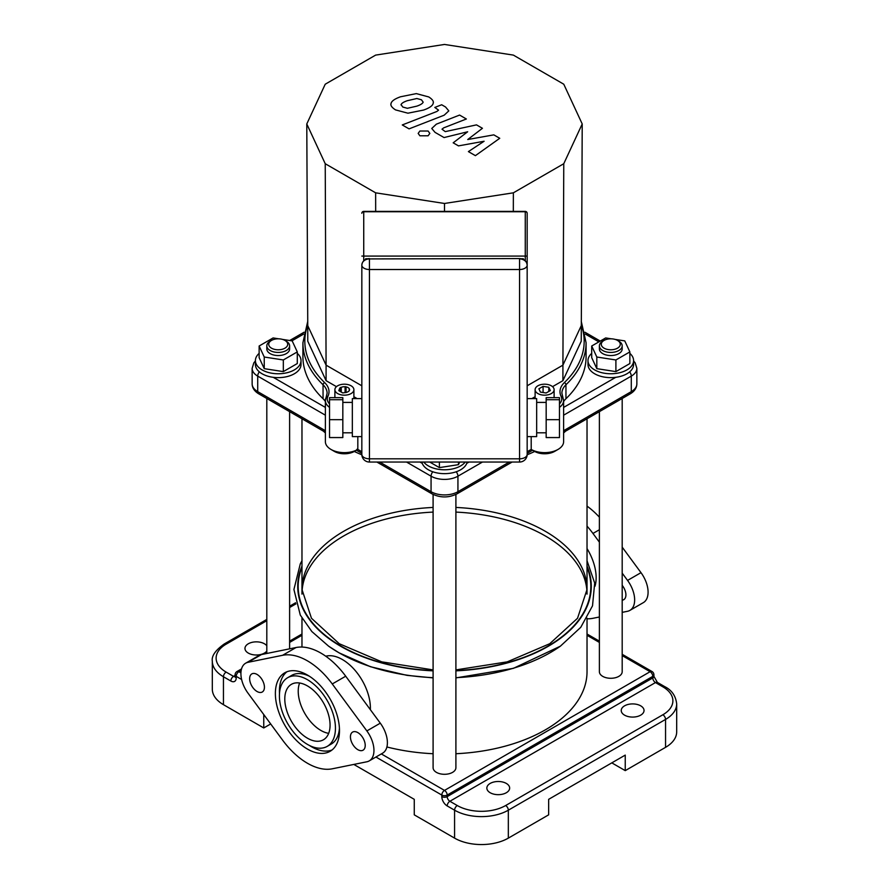 <?xml version="1.0" encoding="UTF-8"?>
<svg xmlns="http://www.w3.org/2000/svg" width="889" height="889" viewBox="0 0 889 889"><rect width="100%" height="100%" fill="white"/><g stroke="black" fill="none" stroke-linecap="round" stroke-linejoin="round"><path stroke-width="1.33" d="M587.029 618.177L587.029 671.706A142.529 82.288 180 0 1 455.901 753.728M433.099 753.728A142.529 82.288 180 0 1 386.893 746.971M302.027 591.763A142.529 82.288 180 0 1 343.721 535.934A142.529 82.288 180 0 1 433.099 512.097M455.901 512.097A142.529 82.288 180 0 1 586.973 591.763M328.686 733.347A32.026 18.491 60 0 1 304.86 713.534A32.026 18.491 60 0 1 299.615 682.996M508.33 838.127A38.005 21.947 0 0 1 454.579 838.127L454.579 810.19A38.005 21.947 0 0 0 508.33 810.19L665.55 719.423L665.55 747.349L625.245 770.63L625.245 755.105L548.646 799.333L548.646 814.846L508.33 838.127L508.33 810.19A3.8 2.189 -120 0 0 505.641 805.534A34.204 19.747 180 0 1 457.268 805.534L449.878 801.267A3.8 2.189 60 0 1 447.189 796.611L447.189 795.066A3.8 2.189 -120 0 0 444.5 790.41A3.8 2.189 120 0 0 441.811 795.066A3.8 2.189 0 0 0 447.189 795.066L652.793 676.362A3.8 2.189 0 0 0 653.904 674.807A3.8 3.8 0 0 0 652.004 671.517A3.8 2.189 120 0 0 650.103 671.706A3.8 2.189 60 0 1 652.793 676.362L652.793 677.918A3.8 2.189 -120 0 0 655.471 682.563L662.861 686.83A3.8 2.189 -60 0 1 664.761 686.652L657.371 682.385A3.8 2.189 120 0 0 655.471 682.563L449.878 801.267A3.8 2.189 120 0 0 447.189 805.923L454.579 810.19A3.8 2.189 -60 0 1 457.268 805.534M270.689 723.957L263.755 727.958L223.45 704.677L223.45 676.751A3.8 2.189 -60 0 1 226.139 672.095A34.204 19.747 180 0 1 226.139 644.169A3.8 2.189 -120 0 0 224.239 643.98C215.382 650.304 211.415 656.06 212.315 661.238A38.005 21.947 0 0 0 223.45 676.751L230.84 681.018A3.8 2.189 -60 0 1 233.529 676.362L226.139 672.095M263.755 727.958L263.755 714.556M353.822 764.429L414.263 799.333L414.263 814.846L454.579 838.127M212.315 661.238L212.315 689.164A38.005 21.947 0 0 0 223.45 704.677M266.811 651.07A11.401 6.579 180 0 1 248.309 653.082A11.401 6.579 180 0 1 244.964 648.437A11.401 6.579 180 0 1 254.032 641.991A11.401 6.579 180 0 1 266.811 645.792M624.567 715.156A11.401 6.579 180 0 1 621.233 710.5A11.401 6.579 180 0 1 632.635 703.91A11.401 6.579 180 0 1 644.036 710.5A11.401 6.579 180 0 1 636.991 716.578A11.401 6.579 180 0 1 624.567 715.156M490.183 792.732A11.401 6.579 180 0 1 486.85 788.076A11.401 6.579 180 0 1 498.251 781.498A11.401 6.579 180 0 1 509.653 788.076A11.401 6.579 180 0 1 502.618 794.166A11.401 6.579 180 0 1 490.183 792.732M625.245 770.63L611.799 762.862M665.55 747.349A38.005 21.947 0 0 0 676.685 731.836L676.685 703.899C675.773 695.931 671.806 690.175 664.761 686.652M325.774 656.226A39.627 22.881 60 0 1 355.656 671.062A39.627 22.881 60 0 1 370.357 709.678M287.625 677.729A39.627 22.881 60 0 1 327.241 700.61A39.627 22.881 60 0 1 327.241 746.36A39.627 22.881 60 0 1 296.715 735.748A39.627 22.881 60 0 1 279.413 695.876A39.627 22.881 60 0 1 287.625 677.729L291.659 675.407A39.627 22.881 60 0 1 309.516 676.318M339.42 728.113A39.627 22.881 60 0 1 331.275 744.037L327.241 746.36M279.479 693.664A45.328 26.17 60 0 1 279.413 691.22A45.328 26.17 60 0 1 286.88 671.784M332.019 749.983A45.328 26.17 60 0 1 309.383 745.449M275.379 693.542A45.328 26.17 -120 0 0 295.17 739.159A45.328 26.17 -120 0 0 330.097 751.305A45.328 26.17 -120 0 0 330.097 698.965A45.328 26.17 -120 0 0 284.769 672.795A45.328 26.17 -120 0 0 275.379 693.542M332.264 768.807L366.857 761.784A22.803 13.168 -120 0 0 369.224 760.895A22.803 13.168 -120 0 0 366.857 730.925L332.264 683.963A62.719 36.205 -120 0 0 282.602 655.293L248.009 662.316A22.803 13.168 -120 0 0 245.642 663.205A22.803 13.168 -120 0 0 248.009 693.164L282.602 740.137A62.719 36.205 -120 0 0 332.264 768.807M350.433 736.881A10.457 6.034 -120 0 0 355 747.393A10.457 6.034 -120 0 0 363.056 750.194A10.457 6.034 -120 0 0 363.056 738.126A10.457 6.034 -120 0 0 352.6 732.091A10.457 6.034 -120 0 0 350.433 736.881M249.653 678.685A10.457 6.034 -120 0 0 254.21 689.208A10.457 6.034 -120 0 0 262.266 692.009A10.457 6.034 -120 0 0 262.266 679.941A10.457 6.034 -120 0 0 251.82 673.906A10.457 6.034 -120 0 0 249.653 678.685M284.791 698.976A32.026 18.491 -120 0 0 298.771 731.203A32.026 18.491 -120 0 0 323.44 739.781A32.026 18.491 -120 0 0 323.44 702.81A32.026 18.491 -120 0 0 291.425 684.319A32.026 18.491 -120 0 0 284.791 698.976M245.642 663.205L259.077 655.449A22.803 13.168 60 0 1 261.444 654.56L296.037 647.525A62.719 36.205 60 0 1 345.71 676.207L380.292 723.168A22.803 13.168 60 0 1 382.67 753.139L369.224 760.895M587.029 548.569A39.627 22.881 60 0 1 594.985 586.262M599.386 517.176A62.719 36.205 -120 0 0 587.029 506.119M622.189 573.138L627.556 580.417A22.803 13.168 60 0 1 629.923 610.376L643.358 602.62A22.803 13.168 -120 0 0 640.991 572.66L622.189 547.135M622.189 585.34A10.457 6.034 60 0 1 623.745 599.686A10.457 6.034 60 0 1 622.189 600.164M599.386 616.999L592.963 618.299A62.719 36.205 60 0 1 587.029 618.777M587.029 526.132A62.719 36.205 60 0 1 592.963 533.456L599.386 542.168M629.923 610.376A22.803 13.168 60 0 1 627.556 611.276L622.189 612.365M493.817 134.861L467.736 139.529L482.438 128.294L476.504 124.871L445.256 131.628L442.011 129.194L443.655 127.872L466.358 118.993L459.58 115.07L436.343 124.171L431.754 128.483L435.043 132.372L444.067 137.562L467.67 131.772L453.179 142.818L458.48 145.885L484.105 141.251L468.403 151.608L475.404 155.653L499.751 138.295L493.817 134.861M401.061 104.658L402.817 107.047L407.384 108.302L416.808 106.147C420.475 104.891 422.597 103.557 423.164 102.157L421.464 99.79L416.852 98.512L407.362 100.69C403.717 101.935 401.617 103.257 401.061 104.658L401.039 104.913M433.176 103.357C433.943 101.479 432.476 99.346 428.765 96.945L416.319 93.612L400.572 96.768C394.772 98.835 391.593 101.068 391.049 103.457C390.304 105.335 391.793 107.48 395.516 109.892L407.918 113.192L423.597 110.058C429.454 107.98 432.643 105.735 433.176 103.357L433.287 102.479M391.049 103.457L390.949 104.302M409.062 128.872L444.178 115.192L448.812 110.881L445.545 106.991L441.677 104.758L434.81 107.436L438.555 110.147L436.899 111.469L402.273 124.949L409.062 128.872M428.109 131.027L419.875 131.027L418.174 133.406L419.875 135.784L428.109 135.784L429.82 133.406L428.109 131.027M329.53 419.675L329.53 437.566L342.832 437.566L342.832 397.661L329.53 397.661L329.53 419.675L342.832 419.675M342.832 399.717L329.53 399.717M361.834 265.055L361.834 454.69L361.834 436.61L352.333 436.61L352.333 398.605L361.834 398.605M559.47 419.675L559.47 437.566L546.168 437.566L546.168 397.661L559.47 397.661L559.47 419.675L546.168 419.675M546.168 399.717L559.47 399.717M527.166 436.61L536.667 436.61L536.667 398.605L527.166 398.605M523.032 259.288L523.365 258.732L522.543 259.088M366.457 259.088L365.635 258.732L365.968 259.288M519.565 258.566L369.435 258.921A7.601 6.212 180 0 0 361.834 265.122A7.601 4.389 0 0 0 369.435 269.511L369.435 258.921L519.565 258.566C524.132 258.899 526.666 261.077 527.166 265.122A7.601 6.212 180 0 0 519.565 258.921L519.565 269.511A7.601 4.389 0 0 0 527.166 265.122L527.166 454.423A7.601 4.389 180 0 1 519.565 458.813L519.565 462.036A7.601 7.601 0 0 0 527.166 454.423L527.166 213.293A1.9 1.9 0 0 0 525.266 211.393L525.266 211.738A1.9 1.556 -0 0 1 527.166 213.293M361.834 256.076L527.166 256.076M527.166 255.187L527.166 265.055M369.435 258.566C364.868 258.899 362.334 261.077 361.834 265.122L361.834 454.423A7.601 7.601 0 0 0 369.435 462.036L369.435 458.813A7.601 4.389 180 0 1 361.834 454.423M375.636 192.824L325.23 163.72L306.783 123.96L325.23 84.211L375.636 55.107L444.5 44.45L513.364 55.107L563.77 84.211L582.217 123.96L563.77 163.72L513.364 192.824L444.5 203.47L375.636 192.824L375.68 211.393M325.23 163.72L326.085 365.157L307.761 325.685L306.783 123.96M444.5 203.47L444.5 211.393M513.364 192.824L513.32 211.393M531.433 449.578L534.533 451.368A14.257 8.234 0 0 0 554.692 451.368L558.048 449.423A19.002 10.968 180 0 1 531.178 449.423L527.166 451.745M361.834 451.745L357.823 449.423A19.002 10.968 180 0 1 330.952 449.423L334.308 451.368A14.257 8.234 0 0 0 354.467 451.368L357.823 449.423C356.145 450.579 355.944 450.467 357.245 449.089M330.952 449.423A19.002 10.968 180 0 1 325.385 441.666L325.385 400.55A19.002 10.968 0 0 0 329.53 407.384M531.211 449.445L531.178 436.61M559.47 407.384A19.002 10.968 0 0 0 563.615 400.55L563.615 441.666A19.002 10.968 180 0 1 558.048 449.423M357.823 449.423L357.823 436.61M329.53 403.884A17.102 9.879 180 0 1 327.908 396.361A30.404 17.558 0 0 0 324.685 382.648A1.9 1.334 133.9 0 0 323.051 384.77L323.051 398.728A28.504 16.458 180 0 1 325.385 401.55M323.051 398.728A141.584 81.744 180 0 1 302.916 356.711L302.916 342.754A141.584 81.744 0 0 0 323.051 384.77A28.504 16.458 180 0 1 327.108 393.227L325.385 400.55A19.002 10.968 0 0 1 326.074 397.616M562.926 397.616A1.9 1.5 154.4 0 0 562.804 397.094L561.892 393.227A28.504 16.458 180 0 1 565.949 384.77A141.584 81.744 0 0 0 586.084 342.754L586.084 356.711A141.584 81.744 180 0 1 565.949 398.728L565.949 384.77A1.9 1.334 -133.9 0 0 564.315 382.648A30.404 17.558 0 0 0 561.092 396.361A17.102 9.879 180 0 1 559.47 403.884M563.615 401.55A28.504 16.458 180 0 1 565.949 398.728M582.217 123.96L581.239 341.198L562.915 380.67L552.536 386.659M336.464 386.659L326.085 380.67L307.761 341.198L307.761 325.685M357.145 398.605L353.889 396.727M535.111 396.727L531.855 398.605M563.77 163.72L562.915 365.157L527.166 385.793M326.085 380.67L326.085 365.157L361.834 385.793M562.915 380.67L562.915 365.157L581.239 325.685M349.477 390.082L349.477 389.293A5.134 2.967 180 0 1 349.521 389.682A5.134 2.967 180 0 1 348.444 391.504L346.799 392.305A5.134 2.967 180 0 1 344.565 392.649L342.743 392.927L338.776 390.638L339.265 389.582A5.134 2.967 180 0 1 339.865 388.293L339.865 391.26M346.032 392.494L346.032 386.882A5.134 2.967 180 0 1 349.244 388.737L349.244 390.638M341.254 392.06L341.254 387.348A5.134 2.967 180 0 1 345.076 386.748L345.076 392.627M339.265 390.916L339.265 389.582M340.231 391.471L340.231 387.504L341.254 387.348M339.865 388.293L340.231 387.504M345.654 392.56L346.032 386.882M345.076 386.748L345.654 386.659M349.244 388.737L349.477 389.293M351.111 385.804A9.501 5.49 180 0 1 353.889 389.682A9.501 5.49 180 0 1 344.387 395.172A9.501 5.49 180 0 1 334.886 389.682A9.501 5.49 180 0 1 340.754 384.615A9.501 5.49 180 0 1 351.111 385.804M546.146 392.994L540.423 392.105L538.89 388.804L543.079 386.382L548.802 387.271L550.335 390.571L546.146 392.994M543.079 392.516L543.079 386.382M548.802 391.46L548.802 387.271M537.889 385.804A9.501 5.49 180 0 1 548.246 384.615A9.501 5.49 180 0 1 554.114 389.682A9.501 5.49 180 0 1 544.613 395.172A9.501 5.49 180 0 1 535.111 389.682A9.501 5.49 180 0 1 537.889 385.804M286.28 341.198L284.936 340.42A9.501 5.49 180 0 1 284.936 348.177A9.501 5.49 180 0 1 271.501 348.177A9.501 5.49 180 0 1 271.501 340.42A9.501 5.49 180 0 1 284.936 340.42L286.28 341.198A11.401 6.579 0 0 1 289.614 345.854A11.401 6.579 0 0 1 278.213 352.433A11.401 6.579 0 0 1 266.811 345.854A11.401 6.579 0 0 1 270.156 341.198L271.501 340.42M289.614 345.854L289.614 348.955A11.401 6.579 180 0 1 278.213 355.544A11.401 6.579 180 0 1 266.811 348.955L266.811 345.854M282.435 339.387L292.181 340.898L297.293 351.911L283.324 359.967L264.244 357.022L259.132 346.01L273.101 337.942L278.813 338.831M283.324 359.967L283.324 371.613L297.293 363.545L297.293 351.911M283.324 371.613L264.244 368.657L264.244 357.022M264.244 368.657L259.132 357.645L259.132 346.01M297.293 353.377A22.803 13.168 180 0 1 301.015 360.59L301.015 364.479A22.803 13.168 180 0 1 278.213 377.636A22.803 13.168 180 0 1 255.41 364.479L255.41 360.59A22.803 13.168 180 0 1 259.132 353.377M301.015 360.59A22.803 13.168 180 0 1 278.213 373.758A22.803 13.168 180 0 1 255.41 360.59M459.691 462.036L458.468 464.658L458.468 462.036M458.468 464.658L439.388 467.614L439.388 462.036M439.388 467.614L429.72 462.036M467.147 462.036A22.803 13.168 180 0 1 444.5 473.648A22.803 13.168 180 0 1 421.853 462.036M465.269 462.036A22.803 13.168 180 0 1 444.5 469.77A22.803 13.168 180 0 1 423.731 462.036M433.099 494.451L433.099 767.707A11.401 6.579 0 0 0 444.5 774.297A11.401 6.579 0 0 0 455.901 767.707L455.901 494.451M325.385 432.943A142.529 82.288 180 0 1 323.44 431.176M569.471 427.32A142.529 82.288 180 0 1 563.615 432.943M534.7 451.468A142.529 82.288 180 0 1 527.166 454.779A1.9 1.1 180 0 0 527.166 454.69A1.9 1.9 0 0 1 527.144 454.957M361.856 454.957A1.9 1.9 0 0 1 361.834 454.69A1.9 1.1 180 0 0 361.845 454.801A142.529 82.288 180 0 1 354.3 451.468M604.064 348.177A9.501 5.49 180 0 1 604.064 340.42A9.501 5.49 180 0 1 617.499 340.42A9.501 5.49 180 0 1 617.499 348.177A9.501 5.49 180 0 1 604.064 348.177M604.064 340.42L602.72 341.198A11.401 6.579 0 0 0 599.386 345.854A11.401 6.579 0 0 0 602.72 350.51A11.401 6.579 0 0 0 615.144 351.933A11.401 6.579 0 0 0 622.189 345.854A11.401 6.579 0 0 0 618.844 341.198L617.499 340.42M622.189 345.854L622.189 348.955A11.401 6.579 180 0 1 615.144 355.033A11.401 6.579 180 0 1 602.72 353.611A11.401 6.579 180 0 1 599.386 348.955L599.386 345.854M615.01 339.387L624.756 340.898L629.868 351.911L629.868 363.545L615.899 371.613L615.899 359.967L596.819 357.022L591.707 346.01L605.676 337.942L611.388 338.831M615.899 371.613L596.819 368.657L596.819 357.022M596.819 368.657L591.707 357.645L591.707 346.01M629.868 351.911L615.899 359.967M629.868 353.377A22.803 13.168 180 0 1 633.59 360.59L633.59 364.479A22.803 13.168 180 0 1 619.511 376.636A22.803 13.168 180 0 1 594.663 373.78A22.803 13.168 180 0 1 587.985 364.479L587.985 360.59A22.803 13.168 180 0 1 591.707 353.377M633.59 360.59A22.803 13.168 180 0 1 619.511 372.758A22.803 13.168 180 0 1 594.663 369.902A22.803 13.168 180 0 1 587.985 360.59M599.386 411.651L599.386 671.706A11.401 6.579 0 0 0 602.72 676.362A11.401 6.579 0 0 0 615.144 677.785A11.401 6.579 0 0 0 622.189 671.706L622.189 398.483M301.971 560.759L300.304 563.826L293.915 589.485L300.293 615.088L311.839 631.534L328.608 646.17A149.608 86.377 0 0 0 338.709 652.615A149.608 86.377 0 0 0 433.099 677.662M455.901 677.662A149.608 86.377 0 0 0 560.392 646.17L513.42 668.339L455.901 677.907M301.971 566.115A146.785 84.744 0 0 0 433.099 670.851M455.901 670.851A146.785 84.744 0 0 0 587.029 566.115M301.971 567.238A146.329 84.488 0 0 0 433.099 670.595M455.901 670.595A146.329 84.488 0 0 0 587.029 567.238M433.099 507.441A142.529 82.288 0 0 0 343.721 531.278A142.529 82.288 0 0 0 301.971 589.463L311.461 618.255L339.242 643.714L381.792 661.861L433.099 669.895M455.901 669.895L507.219 661.861L549.758 643.703L577.539 618.255L587.029 589.463A142.529 82.288 0 0 0 455.901 507.441M375.925 757.028L441.811 795.066L441.811 796.611A3.8 2.189 0 0 0 447.189 796.611L652.793 677.918A3.8 2.189 0 0 0 653.904 676.362L653.904 674.807M441.811 796.611A7.601 4.389 -120 0 0 447.189 805.923M235.085 676.685A3.8 2.189 60 0 1 233.529 676.362L235.096 675.451M230.84 681.018A7.601 4.389 -120 0 0 236.207 677.918L236.207 676.362A3.8 2.189 -60 0 1 238.897 671.706A3.8 2.189 -120 0 0 236.996 671.517A3.8 3.8 0 0 0 235.096 674.807A3.8 2.189 0 0 0 236.207 676.362L241.619 679.485M235.429 676.551L235.096 676.362A3.8 2.189 0 0 0 236.207 677.918M226.139 644.169L266.811 620.678M289.614 607.509L295.904 603.887M622.189 655.593L650.103 671.706L444.5 790.41L381.303 753.916M240.93 672.873L238.897 671.706L241.186 670.384M289.614 642.425L301.971 635.291M587.029 635.291L599.386 642.425M676.685 703.899A38.005 21.947 0 0 1 665.55 719.423A3.8 2.189 -120 0 0 662.861 714.767L505.641 805.534M662.861 686.83A34.204 19.747 180 0 1 662.861 714.767M248.009 662.316L261.444 654.56M282.602 655.293L296.037 647.525M332.264 683.963L345.71 676.207M366.857 730.925L380.292 723.168M599.386 529.744L592.963 533.456M640.991 572.66L627.556 580.417M523.365 259.444L523.365 258.732L521.243 258.732M367.757 258.732L365.635 258.732L365.635 259.444M363.734 260.777L363.734 211.393A1.9 1.9 0 0 0 361.834 213.293A1.9 1.556 -0 0 1 363.734 211.738L525.266 211.738L525.266 260.777M519.565 458.813L369.435 458.813L369.435 269.511L519.565 269.511L519.565 458.813M258.699 393.805A4.756 2.745 -60 0 1 257.71 391.627A19.002 10.968 180 0 1 252.143 383.87C252.22 387.882 254.398 391.193 258.699 393.805L325.385 432.298M325.385 430.698L257.71 391.627L257.71 376.114L325.385 415.185M406.529 462.036L431.065 476.193A4.756 2.745 -60 0 1 432.81 471.781M422.242 463.347L419.975 462.036M482.471 462.036L457.935 476.193L457.935 491.706A19.002 10.968 180 0 1 431.065 491.706L431.065 476.193A19.002 10.968 0 0 0 457.935 476.193A4.756 2.745 -120 0 0 456.19 471.781M469.025 462.036L466.758 463.347M509.341 462.036L457.935 491.706A4.756 2.745 -120 0 1 456.957 493.884C448.656 497.94 440.344 497.94 432.043 493.884A4.756 2.745 -60 0 1 431.065 491.706L379.659 462.036M615.744 377.325L563.615 407.418M585.295 334.042L598.864 341.876M291.903 340.854L303.705 334.042M325.385 407.418L273.256 377.325M563.615 415.185L631.29 376.114A4.756 2.745 -120 0 0 629.668 371.858M563.615 432.298L630.301 393.805A4.756 2.745 -120 0 0 631.29 391.627L631.29 376.114A19.002 10.968 0 0 0 636.857 368.357L636.857 383.87A19.002 10.968 180 0 1 631.29 391.627L563.615 430.698M259.332 371.858A4.756 2.745 120 0 0 257.71 376.114A19.002 10.968 0 0 1 252.143 368.357L252.143 383.87M327.908 396.361A1.9 1.5 -154.4 0 0 326.196 397.094M324.685 382.648A139.684 80.643 180 0 1 307.761 324.741M563.615 400.55L562.804 397.094A1.9 1.5 154.4 0 0 561.092 396.361M581.239 324.741A139.684 80.643 180 0 1 564.315 382.648M301.971 647.059L301.971 618.177M433.099 677.896L406.995 675.362L370.535 666.75L338.965 652.782L328.608 646.17M560.392 646.17L580.75 627.334L592.519 605.831L594.685 583.028L587.029 560.759M657.371 682.385L653.904 676.362M224.239 643.98L266.811 619.4M289.614 606.231L295.604 602.764M235.096 676.362L235.096 674.807M236.996 671.517L241.53 668.906M289.614 641.136L301.971 634.013M587.029 634.013L599.386 641.136M622.189 654.304L652.004 671.517M342.832 432.81L352.333 432.81M342.832 402.406L352.333 402.406M536.667 432.81L546.168 432.81M536.667 402.406L546.168 402.406M525.266 211.393L363.734 211.393M519.565 462.036L369.435 462.036M356.433 450.234L361.834 453.346M376.869 462.036L432.043 493.884M456.957 493.884L512.131 462.036M527.166 453.346L532.567 450.234M633.59 360.923L635.202 362.912L636.857 368.357M584.929 332.23L600.253 341.076M636.857 383.87C636.735 387.948 634.557 391.26 630.301 393.805M255.41 360.923L253.798 362.912L252.143 368.357M289.714 340.509L304.071 332.23M307.738 321.329L302.916 342.754M581.262 321.329L586.084 342.754M353.889 398.605L353.889 389.682M334.886 397.661L334.886 389.682M554.114 397.661L554.114 389.682M535.111 398.605L535.111 389.682M266.811 398.483L266.811 653.471M289.614 411.651L289.614 648.837M301.971 418.786L301.971 594.119M587.029 418.786L587.029 594.119"/></g></svg>
